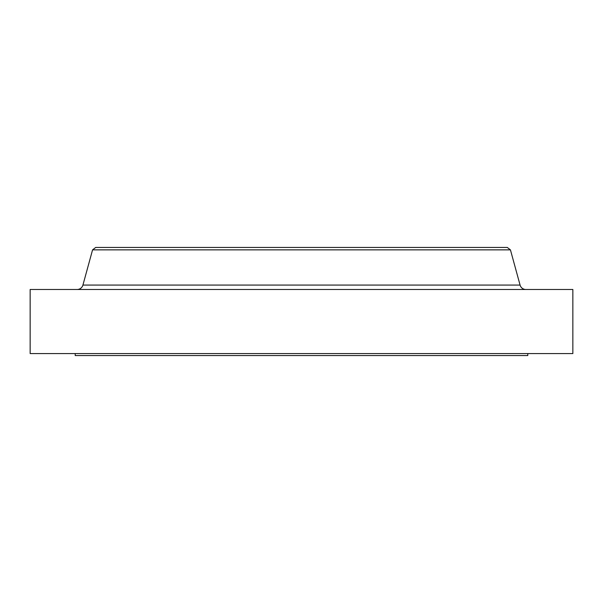 <?xml version="1.0" encoding="UTF-8"?>
<svg xmlns="http://www.w3.org/2000/svg" width="603" height="603" viewBox="0 0 603 603"><rect width="100%" height="100%" fill="white"/><g stroke="black" fill="none" stroke-linecap="round" stroke-linejoin="round"><path stroke-width="0.9" d="M525.869 289.485A6.007 6.007 0 0 1 520.072 285.061L510.432 249.861L92.568 249.861L82.928 285.061L520.072 285.061M77.131 289.485A6.007 6.007 0 0 0 82.928 285.061M75.209 353.569L75.209 355.566L527.791 355.566L527.791 353.569M510.432 249.861L507.266 247.434L95.734 247.434L92.568 249.861M572.85 289.485L30.15 289.485L30.15 353.569L572.85 353.569L572.85 289.485"/></g></svg>
